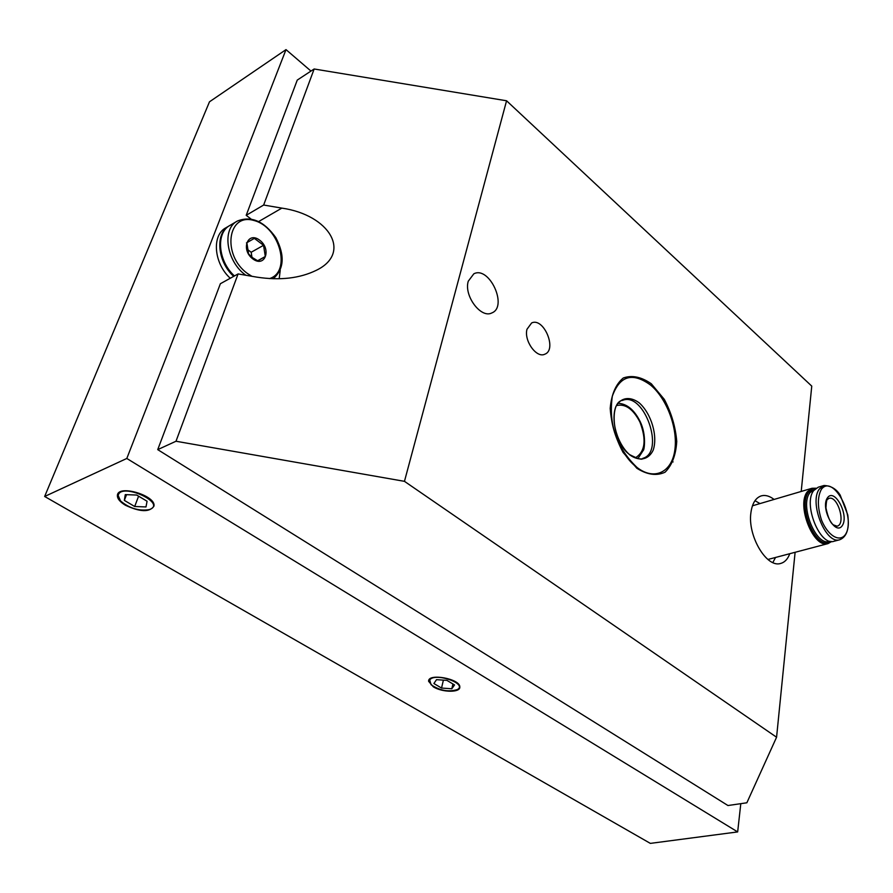 <?xml version="1.0" encoding="UTF-8"?>
<svg xmlns="http://www.w3.org/2000/svg" width="893" height="893" viewBox="0 0 893 893"><rect width="100%" height="100%" fill="white"/><g stroke="black" fill="none" stroke-linecap="round" stroke-linejoin="round"><path stroke-width="1.34" d="M468.267 281.206L473.837 273.805C489.397 265.623 508.217 306.835 491.797 312.952C480.981 318.801 463.668 295.661 468.267 281.206M526.982 329.271L531.636 322.942C543.781 317.026 557.5 349.944 544.708 354.253C536.459 358.383 523.789 340.657 526.982 329.271M789.78 553.727C787.793 559.063 784.768 562.3 780.694 563.427C766.696 568.372 747.352 535.722 750.924 512.627C752.23 503.306 755.69 497.725 761.316 495.861C765.334 494.789 769.576 495.983 774.052 499.433M801.211 491.451L811.759 386.111L506.565 100.775L404.462 481.338L776.575 737.227L795.105 552.309M279.208 278.772L280.235 270.166M238.096 273.928L220.37 283.728L157.726 449.625L175.999 441.242L238.096 273.928L256.871 277.143C279.877 280.648 299.657 278.393 316.2 270.367C352.143 253.121 329.785 214.99 281.853 208.114L263.658 205.033L246.2 215.313L297.269 80.08L314.157 68.984L506.565 100.775M263.658 205.033L314.157 68.984M310.976 71.072L286.006 49.617L126.806 458.466L737.663 831.919L740.799 803.667M737.663 831.919L650.338 843.383L44.65 496.475L209.487 101.802L286.006 49.617M433.351 686.862L428.607 681.303C427.792 672.82 460.475 678.803 459.806 687.018C460.453 692.722 442.437 692.566 433.351 686.862M125.377 505.226C119.729 501.766 117.083 498.394 117.418 495.124C118.501 484.207 156.688 495.894 153.909 506.219C149.566 512.415 140.056 512.091 125.377 505.226M126.806 458.466L44.65 496.475M157.726 449.625L727.962 805.531L746.861 802.785L776.575 737.227M404.462 481.338L175.999 441.242M250.955 218.941L246.2 215.313M772.847 562.557L775.504 557.5M759.932 503.574L754.987 500.672M673.076 461.949L671.837 460.955M254.371 238.375L246.859 242.673L248.6 253.992L252.686 257.764L257.876 260.89L265.299 256.503L263.547 245.307L254.371 238.375L246.468 242.885M252.842 258.925C265.02 268.056 271.785 249.169 259.707 240.206C247.64 230.885 240.518 249.839 252.842 258.925M237.058 221.23L230.07 225.349C215.648 232.604 217.97 261.102 234.446 275.948M229.534 225.672L229.334 225.784C214.9 233.051 217.222 261.537 233.687 276.361M228.988 225.985L225.94 227.771C211.518 235.049 213.807 263.468 230.271 278.259M251.938 257.195L251.179 252.261L247.35 249.393M251.179 252.261L263.547 245.307M257.619 260.767L265.299 256.503M827.487 497.758C820.087 507.95 835.268 536.414 842.278 525.642C849.377 515.373 834.665 487.5 827.487 497.758M824.005 485.502L818.256 487.187L813.791 490.491C802.729 503.44 819.874 546.538 833.939 541.281L839.755 539.74C846.832 536.872 849.5 528.6 847.77 514.904L840.19 495.124C836.373 488.973 830.981 485.759 824.005 485.502L819.562 488.806C808.556 501.766 825.724 544.987 839.755 539.74M814.818 489.286L810.029 492.579C799.09 505.371 816.492 547.643 829.999 541.247M815.811 488.415L813.188 488.683L808.712 491.976C797.605 504.913 814.706 547.9 828.827 542.643L831.305 541.471M813.188 488.683L807.763 492.255C796.645 505.192 813.746 548.157 827.867 542.888L828.827 542.643M816.102 488.203L812.027 488.27L807.439 491.641C796.031 504.902 813.568 548.983 828.045 543.591L831.673 541.504M767.913 559.476L828.045 543.591M812.027 488.27L752.442 505.806M118.177 495.503L120.533 500.94C129.318 508.329 138.873 511.22 149.187 509.635C168.152 503.552 120.756 481.74 118.177 495.503M134.687 506.498L124.339 500.381L125.266 494.622L136.685 495.046L147.066 501.241L145.994 506.945L134.687 506.498L138.594 496.184M126.538 494.666L124.339 500.381M429.723 680.008L431.062 684.719C439.869 690.646 448.643 692.254 457.395 689.541C467.999 683.681 434.467 672.049 429.723 680.008M441.544 688.056L433.898 683.536L436.51 679.673L446.891 680.366L454.548 684.942L451.825 688.771L441.544 688.056L443.386 680.131M452.918 683.971L451.825 688.771M651.332 383.8L664.325 399.405C671.391 412.845 675.532 426.854 676.749 441.421C675.912 455.073 672.016 465.342 665.039 472.218C656.612 476.114 647.224 474.808 636.876 468.289L623.113 452.461C615.567 438.351 611.259 423.65 610.198 408.369C611.437 394.349 615.802 384.224 623.281 377.985C632.021 374.926 641.364 376.868 651.332 383.8M258.724 221.52L281.853 208.114M630.034 455.084C639.555 461.703 648.631 459.683 653.14 450.251C658.029 436.197 651.354 413.615 639.176 402.821C629.911 396.012 620.68 397.418 615.846 406.672C610.466 420.67 617.409 444.39 630.034 455.084M636.653 467.162L637.289 467.664C654.524 480.858 671.77 472.14 674.795 450.351C678.066 428.729 667.049 398.892 650.696 385.151C632.568 371.923 619.775 375.618 612.319 396.235C606.157 417.812 618.391 453.477 636.653 467.162M642.804 458.332C665.486 452.238 644.166 391.268 622.544 400.377C609.361 401.716 611.627 442.247 629.855 454.738C638.205 458.98 642.525 460.174 642.804 458.332M635.269 457.897C645.148 451.869 646.699 439.925 639.935 422.054C633.193 409.106 625.48 403.603 616.762 405.522M269.496 278.594C291.832 271.796 279.576 226.71 253.791 220.448C227.469 212.601 221.877 255.309 247.484 273.504L251.915 276.294M273.146 278.761C284.197 269.139 285.068 255.42 275.792 237.571C264.015 221.118 251.223 215.615 237.393 221.029C221.453 228.887 226.509 261.906 245.899 275.267M828.95 498.372L827.577 499.343C826.773 499.276 826.226 502.145 825.947 507.938C827.967 517.46 830.479 523.108 833.47 524.905L837.031 526.189C846.285 524.414 837.79 495.224 828.95 498.372L828.76 498.428M821.292 489.464C817.341 497.088 817.419 507.324 821.549 520.173C827.923 535.744 839.476 542.62 845.314 534.695C856.722 517.996 833.069 473.067 821.292 489.464M612.319 396.235C608.423 423.807 616.416 447.315 636.307 466.771L637.289 467.664C618.86 454.66 605.956 417.734 612.319 396.235M618.347 403.301C627.154 403.904 634.443 410.054 640.248 421.753C646.666 435.058 644.199 450.407 643.317 450.306L637.892 458.622"/></g></svg>
